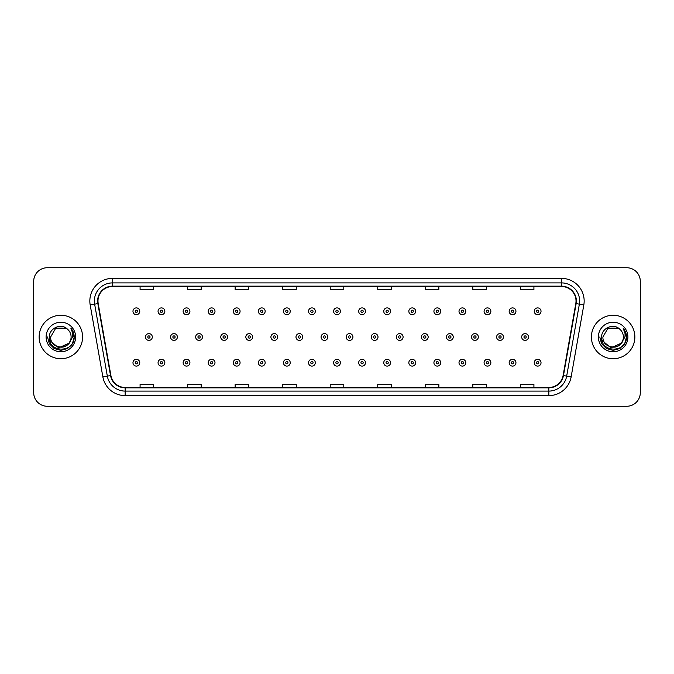 <?xml version="1.0" encoding="UTF-8"?>
<svg xmlns="http://www.w3.org/2000/svg" width="674" height="674" viewBox="0 0 674 674"><rect width="100%" height="100%" fill="white"/><g stroke="black" fill="none" stroke-linecap="round" stroke-linejoin="round"><path stroke-width="1.01" d="M39.134 337A21.728 21.728 0 0 0 60.862 358.728A21.728 21.728 0 0 0 82.59 337A21.728 21.728 0 0 0 60.862 315.272A21.728 21.728 0 0 0 39.134 337A21.728 21.728 0 0 0 60.862 358.728A21.728 21.728 0 0 0 82.59 337A21.728 21.728 0 0 0 60.862 315.272A21.728 21.728 0 0 0 39.134 337M591.41 337A21.728 21.728 0 0 0 613.138 358.728A21.728 21.728 0 0 0 634.866 337A21.728 21.728 0 0 0 613.138 315.272A21.728 21.728 0 0 0 591.41 337A21.728 21.728 0 0 0 613.138 358.728A21.728 21.728 0 0 0 634.866 337A21.728 21.728 0 0 0 613.138 315.272A21.728 21.728 0 0 0 591.41 337M97.983 301.008A14.483 14.483 0 0 1 112.465 286.526L561.535 286.526A14.483 14.483 0 0 1 575.798 303.527L563.11 375.502A14.483 14.483 0 0 1 548.838 387.474L125.162 387.474A14.483 14.483 0 0 1 110.89 375.502L98.202 303.527A14.483 14.483 0 0 1 97.983 301.008M97.62 301.008A14.845 14.845 0 0 0 97.848 303.586L110.536 375.57A14.845 14.845 0 0 0 125.162 387.836L548.838 387.836A14.845 14.845 0 0 0 563.464 375.57L576.152 303.586A14.845 14.845 0 0 0 561.535 286.164L112.465 286.164A14.845 14.845 0 0 0 97.62 301.008M90.181 304.943A22.638 22.638 0 0 1 112.465 278.379L561.535 278.379A22.638 22.638 0 0 1 583.819 304.943L571.131 376.918A22.638 22.638 0 0 1 548.838 395.621L125.162 395.621A22.638 22.638 0 0 1 102.869 376.918L90.181 304.943L94.638 304.159A18.105 18.105 0 0 1 112.465 282.903L561.535 282.903A18.105 18.105 0 0 1 579.362 304.159L566.674 376.134A18.105 18.105 0 0 1 548.838 391.097L125.162 391.097A18.105 18.105 0 0 1 107.326 376.134L94.638 304.159A18.105 18.105 0 0 1 94.36 301.008M640.3 281.319A13.581 13.581 0 0 0 626.719 267.738L47.281 267.738A13.581 13.581 0 0 0 33.7 281.319L33.7 392.681A13.581 13.581 0 0 0 47.281 406.262L626.719 406.262A13.581 13.581 0 0 0 640.3 392.681L640.3 281.319L640.3 392.681M330.209 286.526L330.209 289.593L343.791 289.593L343.791 286.526M282.676 286.526L282.676 289.593L296.257 289.593L296.257 286.526M235.142 286.526L235.142 289.593L248.723 289.593L248.723 286.526M187.616 286.526L187.616 289.593L201.197 289.593L201.197 286.526M140.082 286.526L140.082 289.593L153.664 289.593L153.664 286.526M377.743 286.526L377.743 289.593L391.324 289.593L391.324 286.526M425.277 286.526L425.277 289.593L438.858 289.593L438.858 286.526M472.803 286.526L472.803 289.593L486.384 289.593L486.384 286.526M520.336 286.526L520.336 289.593L533.918 289.593L533.918 286.526M343.791 387.474L343.791 384.407L330.209 384.407L330.209 387.474M296.257 387.474L296.257 384.407L282.676 384.407L282.676 387.474M248.723 387.474L248.723 384.407L235.142 384.407L235.142 387.474M201.197 387.474L201.197 384.407L187.616 384.407L187.616 387.474M153.664 387.474L153.664 384.407L140.082 384.407L140.082 387.474M391.324 387.474L391.324 384.407L377.743 384.407L377.743 387.474M438.858 387.474L438.858 384.407L425.277 384.407L425.277 387.474M486.384 387.474L486.384 384.407L472.803 384.407L472.803 387.474M533.918 387.474L533.918 384.407L520.336 384.407L520.336 387.474M33.7 281.319L33.7 392.681M626.719 267.738L47.281 267.738M47.281 406.262L626.719 406.262M139.762 311.287A3.395 3.395 0 0 1 136.367 314.682A3.395 3.395 0 0 1 132.972 311.287A3.395 3.395 0 0 1 136.367 307.892A3.395 3.395 0 0 1 139.762 311.287A3.395 3.395 0 0 0 136.367 307.892A3.395 3.395 0 0 0 132.972 311.287M145.517 337A3.395 3.395 0 0 1 148.912 333.605A3.395 3.395 0 0 1 152.307 337A3.395 3.395 0 0 1 148.912 340.395A3.395 3.395 0 0 1 145.517 337A3.395 3.395 0 0 0 148.912 340.395A3.395 3.395 0 0 0 152.307 337M132.972 362.713A3.395 3.395 0 0 1 136.367 359.318A3.395 3.395 0 0 1 139.762 362.713A3.395 3.395 0 0 1 136.367 366.108A3.395 3.395 0 0 1 132.972 362.713A3.395 3.395 0 0 0 136.367 366.108A3.395 3.395 0 0 0 139.762 362.713M164.844 311.287A3.395 3.395 0 0 1 161.448 314.682A3.395 3.395 0 0 1 158.053 311.287A3.395 3.395 0 0 1 161.448 307.892A3.395 3.395 0 0 1 164.844 311.287A3.395 3.395 0 0 0 161.448 307.892A3.395 3.395 0 0 0 158.053 311.287M189.925 311.287A3.395 3.395 0 0 1 186.53 314.682A3.395 3.395 0 0 1 183.134 311.287A3.395 3.395 0 0 1 186.53 307.892A3.395 3.395 0 0 1 189.925 311.287A3.395 3.395 0 0 0 186.53 307.892A3.395 3.395 0 0 0 183.134 311.287M214.998 311.287A3.395 3.395 0 0 1 211.602 314.682A3.395 3.395 0 0 1 208.207 311.287A3.395 3.395 0 0 1 211.602 307.892A3.395 3.395 0 0 1 214.998 311.287A3.395 3.395 0 0 0 211.602 307.892A3.395 3.395 0 0 0 208.207 311.287M240.079 311.287A3.395 3.395 0 0 1 236.684 314.682A3.395 3.395 0 0 1 233.288 311.287A3.395 3.395 0 0 1 236.684 307.892A3.395 3.395 0 0 1 240.079 311.287A3.395 3.395 0 0 0 236.684 307.892A3.395 3.395 0 0 0 233.288 311.287M170.589 337A3.395 3.395 0 0 1 173.985 333.605A3.395 3.395 0 0 1 177.38 337A3.395 3.395 0 0 1 173.985 340.395A3.395 3.395 0 0 1 170.589 337A3.395 3.395 0 0 0 173.985 340.395A3.395 3.395 0 0 0 177.38 337M195.671 337A3.395 3.395 0 0 1 199.066 333.605A3.395 3.395 0 0 1 202.461 337A3.395 3.395 0 0 1 199.066 340.395A3.395 3.395 0 0 1 195.671 337A3.395 3.395 0 0 0 199.066 340.395A3.395 3.395 0 0 0 202.461 337M220.752 337A3.395 3.395 0 0 1 224.147 333.605A3.395 3.395 0 0 1 227.542 337A3.395 3.395 0 0 1 224.147 340.395A3.395 3.395 0 0 1 220.752 337A3.395 3.395 0 0 0 224.147 340.395A3.395 3.395 0 0 0 227.542 337M71.099 337C71.722 350.202 50.002 350.202 50.626 337L55.748 328.137L65.976 328.137L67.569 329.266C61.283 322.686 49.194 328.112 49.312 337C48.157 352.797 73.769 353.21 74.182 337.767L74.207 337C74.165 333.647 73.053 330.698 70.854 328.154C72.522 330.9 73.112 333.849 72.624 337L68.706 343.572A10.236 10.236 0 0 0 71.099 337C71.722 350.202 50.002 350.202 50.626 337C50.002 350.202 71.722 350.202 71.099 337A10.236 10.236 0 0 0 67.569 329.266M68.706 343.572C63.272 350.918 50.095 346.217 50.626 337M69.355 343.024L58.68 347.868L49.623 340.319M46.102 337A14.761 14.761 0 0 0 60.862 351.761A14.761 14.761 0 0 0 75.623 337A14.761 14.761 0 0 0 60.862 322.239A14.761 14.761 0 0 0 46.102 337M70.854 328.154L74.199 337.388L73.576 332.956L74.199 337.388L73.576 332.956L74.199 337.388L70.955 328.272L74.199 337.388L70.955 328.272L74.207 337L72.421 343.673L67.535 348.559L60.862 350.345L54.19 348.559L49.303 343.673L47.517 337M70.955 328.272L74.199 337.396M623.374 337C623.998 350.202 602.278 350.202 602.901 337L608.024 328.137L618.252 328.137L619.844 329.266C613.559 322.686 601.469 328.112 601.587 337C600.433 352.797 626.045 353.21 626.466 337.767L626.483 337C626.449 333.647 625.329 330.698 623.13 328.154C624.806 330.9 625.388 333.849 624.899 337L620.981 343.572A10.236 10.236 0 0 0 623.374 337C623.998 350.202 602.278 350.202 602.901 337C602.278 350.202 623.998 350.202 623.374 337A10.236 10.236 0 0 0 619.844 329.266M620.981 343.572C615.547 350.918 602.371 346.217 602.901 337M621.63 343.024L610.956 347.868L601.907 340.319M598.377 337A14.761 14.761 0 0 0 613.138 351.761A14.761 14.761 0 0 0 627.898 337A14.761 14.761 0 0 0 613.138 322.239A14.761 14.761 0 0 0 598.377 337M623.13 328.154L626.475 337.388L625.86 332.956L626.483 337M599.793 337L601.579 343.673L606.465 348.559L613.138 350.345L619.81 348.559L624.697 343.673L626.483 337L623.231 328.272L626.475 337.388L623.332 328.381M623.231 328.272L626.475 337.396M265.16 311.287A3.395 3.395 0 0 1 261.765 314.682A3.395 3.395 0 0 1 258.369 311.287A3.395 3.395 0 0 1 261.765 307.892A3.395 3.395 0 0 1 265.16 311.287A3.395 3.395 0 0 0 261.765 307.892A3.395 3.395 0 0 0 258.369 311.287M290.241 311.287A3.395 3.395 0 0 1 286.846 314.682A3.395 3.395 0 0 1 283.451 311.287A3.395 3.395 0 0 1 286.846 307.892A3.395 3.395 0 0 1 290.241 311.287A3.395 3.395 0 0 0 286.846 307.892A3.395 3.395 0 0 0 283.451 311.287M315.314 311.287A3.395 3.395 0 0 1 311.919 314.682A3.395 3.395 0 0 1 308.524 311.287A3.395 3.395 0 0 1 311.919 307.892A3.395 3.395 0 0 1 315.314 311.287A3.395 3.395 0 0 0 311.919 307.892A3.395 3.395 0 0 0 308.524 311.287M245.833 337A3.395 3.395 0 0 1 249.22 333.605A3.395 3.395 0 0 1 252.615 337A3.395 3.395 0 0 1 249.22 340.395A3.395 3.395 0 0 1 245.833 337A3.395 3.395 0 0 0 249.22 340.395A3.395 3.395 0 0 0 252.615 337M270.906 337A3.395 3.395 0 0 1 274.301 333.605A3.395 3.395 0 0 1 277.696 337A3.395 3.395 0 0 1 274.301 340.395A3.395 3.395 0 0 1 270.906 337A3.395 3.395 0 0 0 274.301 340.395A3.395 3.395 0 0 0 277.696 337M295.987 337A3.395 3.395 0 0 1 299.382 333.605A3.395 3.395 0 0 1 302.778 337A3.395 3.395 0 0 1 299.382 340.395A3.395 3.395 0 0 1 295.987 337A3.395 3.395 0 0 0 299.382 340.395A3.395 3.395 0 0 0 302.778 337M340.395 311.287A3.395 3.395 0 0 1 337 314.682A3.395 3.395 0 0 1 333.605 311.287A3.395 3.395 0 0 1 337 307.892A3.395 3.395 0 0 1 340.395 311.287A3.395 3.395 0 0 0 337 307.892A3.395 3.395 0 0 0 333.605 311.287M365.477 311.287A3.395 3.395 0 0 1 362.081 314.682A3.395 3.395 0 0 1 358.686 311.287A3.395 3.395 0 0 1 362.081 307.892A3.395 3.395 0 0 1 365.477 311.287A3.395 3.395 0 0 0 362.081 307.892A3.395 3.395 0 0 0 358.686 311.287M390.549 311.287A3.395 3.395 0 0 1 387.154 314.682A3.395 3.395 0 0 1 383.759 311.287A3.395 3.395 0 0 1 387.154 307.892A3.395 3.395 0 0 1 390.549 311.287A3.395 3.395 0 0 0 387.154 307.892A3.395 3.395 0 0 0 383.759 311.287M415.631 311.287A3.395 3.395 0 0 1 412.235 314.682A3.395 3.395 0 0 1 408.84 311.287A3.395 3.395 0 0 1 412.235 307.892A3.395 3.395 0 0 1 415.631 311.287A3.395 3.395 0 0 0 412.235 307.892A3.395 3.395 0 0 0 408.84 311.287M440.712 311.287A3.395 3.395 0 0 1 437.316 314.682A3.395 3.395 0 0 1 433.921 311.287A3.395 3.395 0 0 1 437.316 307.892A3.395 3.395 0 0 1 440.712 311.287A3.395 3.395 0 0 0 437.316 307.892A3.395 3.395 0 0 0 433.921 311.287M321.068 337A3.395 3.395 0 0 1 324.464 333.605A3.395 3.395 0 0 1 327.859 337A3.395 3.395 0 0 1 324.464 340.395A3.395 3.395 0 0 1 321.068 337A3.395 3.395 0 0 0 324.464 340.395A3.395 3.395 0 0 0 327.859 337M346.141 337A3.395 3.395 0 0 1 349.536 333.605A3.395 3.395 0 0 1 352.932 337A3.395 3.395 0 0 1 349.536 340.395A3.395 3.395 0 0 1 346.141 337A3.395 3.395 0 0 0 349.536 340.395A3.395 3.395 0 0 0 352.932 337M371.222 337A3.395 3.395 0 0 1 374.618 333.605A3.395 3.395 0 0 1 378.013 337A3.395 3.395 0 0 1 374.618 340.395A3.395 3.395 0 0 1 371.222 337A3.395 3.395 0 0 0 374.618 340.395A3.395 3.395 0 0 0 378.013 337M396.304 337A3.395 3.395 0 0 1 399.699 333.605A3.395 3.395 0 0 1 403.094 337A3.395 3.395 0 0 1 399.699 340.395A3.395 3.395 0 0 1 396.304 337A3.395 3.395 0 0 0 399.699 340.395A3.395 3.395 0 0 0 403.094 337M421.385 337A3.395 3.395 0 0 1 424.78 333.605A3.395 3.395 0 0 1 428.167 337A3.395 3.395 0 0 1 424.78 340.395A3.395 3.395 0 0 1 421.385 337A3.395 3.395 0 0 0 424.78 340.395A3.395 3.395 0 0 0 428.167 337M465.793 311.287A3.395 3.395 0 0 1 462.398 314.682A3.395 3.395 0 0 1 459.002 311.287A3.395 3.395 0 0 1 462.398 307.892A3.395 3.395 0 0 1 465.793 311.287A3.395 3.395 0 0 0 462.398 307.892A3.395 3.395 0 0 0 459.002 311.287M490.866 311.287A3.395 3.395 0 0 1 487.471 314.682A3.395 3.395 0 0 1 484.075 311.287A3.395 3.395 0 0 1 487.471 307.892A3.395 3.395 0 0 1 490.866 311.287A3.395 3.395 0 0 0 487.471 307.892A3.395 3.395 0 0 0 484.075 311.287M515.947 311.287A3.395 3.395 0 0 1 512.552 314.682A3.395 3.395 0 0 1 509.156 311.287A3.395 3.395 0 0 1 512.552 307.892A3.395 3.395 0 0 1 515.947 311.287A3.395 3.395 0 0 0 512.552 307.892A3.395 3.395 0 0 0 509.156 311.287M541.028 311.287A3.395 3.395 0 0 1 537.633 314.682A3.395 3.395 0 0 1 534.238 311.287A3.395 3.395 0 0 1 537.633 307.892A3.395 3.395 0 0 1 541.028 311.287A3.395 3.395 0 0 0 537.633 307.892A3.395 3.395 0 0 0 534.238 311.287M446.458 337A3.395 3.395 0 0 1 449.853 333.605A3.395 3.395 0 0 1 453.248 337A3.395 3.395 0 0 1 449.853 340.395A3.395 3.395 0 0 1 446.458 337A3.395 3.395 0 0 0 449.853 340.395A3.395 3.395 0 0 0 453.248 337M471.539 337A3.395 3.395 0 0 1 474.934 333.605A3.395 3.395 0 0 1 478.329 337A3.395 3.395 0 0 1 474.934 340.395A3.395 3.395 0 0 1 471.539 337A3.395 3.395 0 0 0 474.934 340.395A3.395 3.395 0 0 0 478.329 337M496.62 337A3.395 3.395 0 0 1 500.015 333.605A3.395 3.395 0 0 1 503.411 337A3.395 3.395 0 0 1 500.015 340.395A3.395 3.395 0 0 1 496.62 337A3.395 3.395 0 0 0 500.015 340.395A3.395 3.395 0 0 0 503.411 337M521.693 337A3.395 3.395 0 0 1 525.088 333.605A3.395 3.395 0 0 1 528.483 337A3.395 3.395 0 0 1 525.088 340.395A3.395 3.395 0 0 1 521.693 337A3.395 3.395 0 0 0 525.088 340.395A3.395 3.395 0 0 0 528.483 337M158.053 362.713A3.395 3.395 0 0 1 161.448 359.318A3.395 3.395 0 0 1 164.844 362.713A3.395 3.395 0 0 1 161.448 366.108A3.395 3.395 0 0 1 158.053 362.713A3.395 3.395 0 0 0 161.448 366.108A3.395 3.395 0 0 0 164.844 362.713M183.134 362.713A3.395 3.395 0 0 1 186.53 359.318A3.395 3.395 0 0 1 189.925 362.713A3.395 3.395 0 0 1 186.53 366.108A3.395 3.395 0 0 1 183.134 362.713A3.395 3.395 0 0 0 186.53 366.108A3.395 3.395 0 0 0 189.925 362.713M208.207 362.713A3.395 3.395 0 0 1 211.602 359.318A3.395 3.395 0 0 1 214.998 362.713A3.395 3.395 0 0 1 211.602 366.108A3.395 3.395 0 0 1 208.207 362.713A3.395 3.395 0 0 0 211.602 366.108A3.395 3.395 0 0 0 214.998 362.713M233.288 362.713A3.395 3.395 0 0 1 236.684 359.318A3.395 3.395 0 0 1 240.079 362.713A3.395 3.395 0 0 1 236.684 366.108A3.395 3.395 0 0 1 233.288 362.713A3.395 3.395 0 0 0 236.684 366.108A3.395 3.395 0 0 0 240.079 362.713M258.369 362.713A3.395 3.395 0 0 1 261.765 359.318A3.395 3.395 0 0 1 265.16 362.713A3.395 3.395 0 0 1 261.765 366.108A3.395 3.395 0 0 1 258.369 362.713A3.395 3.395 0 0 0 261.765 366.108A3.395 3.395 0 0 0 265.16 362.713M283.451 362.713A3.395 3.395 0 0 1 286.846 359.318A3.395 3.395 0 0 1 290.241 362.713A3.395 3.395 0 0 1 286.846 366.108A3.395 3.395 0 0 1 283.451 362.713A3.395 3.395 0 0 0 286.846 366.108A3.395 3.395 0 0 0 290.241 362.713M308.524 362.713A3.395 3.395 0 0 1 311.919 359.318A3.395 3.395 0 0 1 315.314 362.713A3.395 3.395 0 0 1 311.919 366.108A3.395 3.395 0 0 1 308.524 362.713A3.395 3.395 0 0 0 311.919 366.108A3.395 3.395 0 0 0 315.314 362.713M333.605 362.713A3.395 3.395 0 0 1 337 359.318A3.395 3.395 0 0 1 340.395 362.713A3.395 3.395 0 0 1 337 366.108A3.395 3.395 0 0 1 333.605 362.713A3.395 3.395 0 0 0 337 366.108A3.395 3.395 0 0 0 340.395 362.713M358.686 362.713A3.395 3.395 0 0 1 362.081 359.318A3.395 3.395 0 0 1 365.477 362.713A3.395 3.395 0 0 1 362.081 366.108A3.395 3.395 0 0 1 358.686 362.713A3.395 3.395 0 0 0 362.081 366.108A3.395 3.395 0 0 0 365.477 362.713M383.759 362.713A3.395 3.395 0 0 1 387.154 359.318A3.395 3.395 0 0 1 390.549 362.713A3.395 3.395 0 0 1 387.154 366.108A3.395 3.395 0 0 1 383.759 362.713A3.395 3.395 0 0 0 387.154 366.108A3.395 3.395 0 0 0 390.549 362.713M408.84 362.713A3.395 3.395 0 0 1 412.235 359.318A3.395 3.395 0 0 1 415.631 362.713A3.395 3.395 0 0 1 412.235 366.108A3.395 3.395 0 0 1 408.84 362.713A3.395 3.395 0 0 0 412.235 366.108A3.395 3.395 0 0 0 415.631 362.713M433.921 362.713A3.395 3.395 0 0 1 437.316 359.318A3.395 3.395 0 0 1 440.712 362.713A3.395 3.395 0 0 1 437.316 366.108A3.395 3.395 0 0 1 433.921 362.713A3.395 3.395 0 0 0 437.316 366.108A3.395 3.395 0 0 0 440.712 362.713M459.002 362.713A3.395 3.395 0 0 1 462.398 359.318A3.395 3.395 0 0 1 465.793 362.713A3.395 3.395 0 0 1 462.398 366.108A3.395 3.395 0 0 1 459.002 362.713A3.395 3.395 0 0 0 462.398 366.108A3.395 3.395 0 0 0 465.793 362.713M484.075 362.713A3.395 3.395 0 0 1 487.471 359.318A3.395 3.395 0 0 1 490.866 362.713A3.395 3.395 0 0 1 487.471 366.108A3.395 3.395 0 0 1 484.075 362.713A3.395 3.395 0 0 0 487.471 366.108A3.395 3.395 0 0 0 490.866 362.713M509.156 362.713A3.395 3.395 0 0 1 512.552 359.318A3.395 3.395 0 0 1 515.947 362.713A3.395 3.395 0 0 1 512.552 366.108A3.395 3.395 0 0 1 509.156 362.713A3.395 3.395 0 0 0 512.552 366.108A3.395 3.395 0 0 0 515.947 362.713M534.238 362.713A3.395 3.395 0 0 1 537.633 359.318A3.395 3.395 0 0 1 541.028 362.713A3.395 3.395 0 0 1 537.633 366.108A3.395 3.395 0 0 1 534.238 362.713A3.395 3.395 0 0 0 537.633 366.108A3.395 3.395 0 0 0 541.028 362.713M561.535 278.379L561.535 286.164M94.638 304.159L97.848 303.586M125.162 395.621L125.162 387.836M548.838 387.836L548.838 395.621M563.464 375.57L571.131 376.918M102.869 376.918L110.536 375.57M576.152 303.586L583.819 304.943M112.465 278.379L112.465 286.164M135.238 311.287A1.129 1.129 0 0 0 136.367 312.416A1.129 1.129 0 0 0 137.504 311.287A1.129 1.129 0 0 0 136.367 310.158A1.129 1.129 0 0 0 135.238 311.287M150.041 337A1.129 1.129 0 0 0 148.912 335.871A1.129 1.129 0 0 0 147.775 337A1.129 1.129 0 0 0 148.912 338.129A1.129 1.129 0 0 0 150.041 337M137.504 362.713A1.129 1.129 0 0 0 136.367 361.584A1.129 1.129 0 0 0 135.238 362.713A1.129 1.129 0 0 0 136.367 363.842A1.129 1.129 0 0 0 137.504 362.713M160.319 311.287A1.129 1.129 0 0 0 161.448 312.416A1.129 1.129 0 0 0 162.577 311.287A1.129 1.129 0 0 0 161.448 310.158A1.129 1.129 0 0 0 160.319 311.287M185.392 311.287A1.129 1.129 0 0 0 186.53 312.416A1.129 1.129 0 0 0 187.658 311.287A1.129 1.129 0 0 0 186.53 310.158A1.129 1.129 0 0 0 185.392 311.287M210.473 311.287A1.129 1.129 0 0 0 211.602 312.416A1.129 1.129 0 0 0 212.74 311.287A1.129 1.129 0 0 0 211.602 310.158A1.129 1.129 0 0 0 210.473 311.287M235.555 311.287A1.129 1.129 0 0 0 236.684 312.416A1.129 1.129 0 0 0 237.812 311.287A1.129 1.129 0 0 0 236.684 310.158A1.129 1.129 0 0 0 235.555 311.287M175.122 337A1.129 1.129 0 0 0 173.985 335.871A1.129 1.129 0 0 0 172.856 337A1.129 1.129 0 0 0 173.985 338.129A1.129 1.129 0 0 0 175.122 337M200.195 337A1.129 1.129 0 0 0 199.066 335.871A1.129 1.129 0 0 0 197.937 337A1.129 1.129 0 0 0 199.066 338.129A1.129 1.129 0 0 0 200.195 337M225.276 337A1.129 1.129 0 0 0 224.147 335.871A1.129 1.129 0 0 0 223.01 337A1.129 1.129 0 0 0 224.147 338.129A1.129 1.129 0 0 0 225.276 337M260.636 311.287A1.129 1.129 0 0 0 261.765 312.416A1.129 1.129 0 0 0 262.894 311.287A1.129 1.129 0 0 0 261.765 310.158A1.129 1.129 0 0 0 260.636 311.287M285.709 311.287A1.129 1.129 0 0 0 286.846 312.416A1.129 1.129 0 0 0 287.975 311.287A1.129 1.129 0 0 0 286.846 310.158A1.129 1.129 0 0 0 285.709 311.287M310.79 311.287A1.129 1.129 0 0 0 311.919 312.416A1.129 1.129 0 0 0 313.056 311.287A1.129 1.129 0 0 0 311.919 310.158A1.129 1.129 0 0 0 310.79 311.287M250.357 337A1.129 1.129 0 0 0 249.22 335.871A1.129 1.129 0 0 0 248.091 337A1.129 1.129 0 0 0 249.22 338.129A1.129 1.129 0 0 0 250.357 337M275.439 337A1.129 1.129 0 0 0 274.301 335.871A1.129 1.129 0 0 0 273.172 337A1.129 1.129 0 0 0 274.301 338.129A1.129 1.129 0 0 0 275.439 337M300.511 337A1.129 1.129 0 0 0 299.382 335.871A1.129 1.129 0 0 0 298.253 337A1.129 1.129 0 0 0 299.382 338.129A1.129 1.129 0 0 0 300.511 337M335.871 311.287A1.129 1.129 0 0 0 337 312.416A1.129 1.129 0 0 0 338.129 311.287A1.129 1.129 0 0 0 337 310.158A1.129 1.129 0 0 0 335.871 311.287M360.944 311.287A1.129 1.129 0 0 0 362.081 312.416A1.129 1.129 0 0 0 363.21 311.287A1.129 1.129 0 0 0 362.081 310.158A1.129 1.129 0 0 0 360.944 311.287M386.025 311.287A1.129 1.129 0 0 0 387.154 312.416A1.129 1.129 0 0 0 388.291 311.287A1.129 1.129 0 0 0 387.154 310.158A1.129 1.129 0 0 0 386.025 311.287M411.106 311.287A1.129 1.129 0 0 0 412.235 312.416A1.129 1.129 0 0 0 413.364 311.287A1.129 1.129 0 0 0 412.235 310.158A1.129 1.129 0 0 0 411.106 311.287M436.188 311.287A1.129 1.129 0 0 0 437.316 312.416A1.129 1.129 0 0 0 438.445 311.287A1.129 1.129 0 0 0 437.316 310.158A1.129 1.129 0 0 0 436.188 311.287M325.593 337A1.129 1.129 0 0 0 324.464 335.871A1.129 1.129 0 0 0 323.326 337A1.129 1.129 0 0 0 324.464 338.129A1.129 1.129 0 0 0 325.593 337M350.674 337A1.129 1.129 0 0 0 349.536 335.871A1.129 1.129 0 0 0 348.407 337A1.129 1.129 0 0 0 349.536 338.129A1.129 1.129 0 0 0 350.674 337M375.747 337A1.129 1.129 0 0 0 374.618 335.871A1.129 1.129 0 0 0 373.489 337A1.129 1.129 0 0 0 374.618 338.129A1.129 1.129 0 0 0 375.747 337M400.828 337A1.129 1.129 0 0 0 399.699 335.871A1.129 1.129 0 0 0 398.561 337A1.129 1.129 0 0 0 399.699 338.129A1.129 1.129 0 0 0 400.828 337M425.909 337A1.129 1.129 0 0 0 424.78 335.871A1.129 1.129 0 0 0 423.643 337A1.129 1.129 0 0 0 424.78 338.129A1.129 1.129 0 0 0 425.909 337M461.26 311.287A1.129 1.129 0 0 0 462.398 312.416A1.129 1.129 0 0 0 463.527 311.287A1.129 1.129 0 0 0 462.398 310.158A1.129 1.129 0 0 0 461.26 311.287M486.342 311.287A1.129 1.129 0 0 0 487.471 312.416A1.129 1.129 0 0 0 488.608 311.287A1.129 1.129 0 0 0 487.471 310.158A1.129 1.129 0 0 0 486.342 311.287M511.423 311.287A1.129 1.129 0 0 0 512.552 312.416A1.129 1.129 0 0 0 513.681 311.287A1.129 1.129 0 0 0 512.552 310.158A1.129 1.129 0 0 0 511.423 311.287M536.496 311.287A1.129 1.129 0 0 0 537.633 312.416A1.129 1.129 0 0 0 538.762 311.287A1.129 1.129 0 0 0 537.633 310.158A1.129 1.129 0 0 0 536.496 311.287M450.99 337A1.129 1.129 0 0 0 449.853 335.871A1.129 1.129 0 0 0 448.724 337A1.129 1.129 0 0 0 449.853 338.129A1.129 1.129 0 0 0 450.99 337M476.063 337A1.129 1.129 0 0 0 474.934 335.871A1.129 1.129 0 0 0 473.805 337A1.129 1.129 0 0 0 474.934 338.129A1.129 1.129 0 0 0 476.063 337M501.144 337A1.129 1.129 0 0 0 500.015 335.871A1.129 1.129 0 0 0 498.878 337A1.129 1.129 0 0 0 500.015 338.129A1.129 1.129 0 0 0 501.144 337M526.226 337A1.129 1.129 0 0 0 525.088 335.871A1.129 1.129 0 0 0 523.959 337A1.129 1.129 0 0 0 525.088 338.129A1.129 1.129 0 0 0 526.226 337M162.577 362.713A1.129 1.129 0 0 0 161.448 361.584A1.129 1.129 0 0 0 160.319 362.713A1.129 1.129 0 0 0 161.448 363.842A1.129 1.129 0 0 0 162.577 362.713M187.658 362.713A1.129 1.129 0 0 0 186.53 361.584A1.129 1.129 0 0 0 185.392 362.713A1.129 1.129 0 0 0 186.53 363.842A1.129 1.129 0 0 0 187.658 362.713M212.74 362.713A1.129 1.129 0 0 0 211.602 361.584A1.129 1.129 0 0 0 210.473 362.713A1.129 1.129 0 0 0 211.602 363.842A1.129 1.129 0 0 0 212.74 362.713M237.812 362.713A1.129 1.129 0 0 0 236.684 361.584A1.129 1.129 0 0 0 235.555 362.713A1.129 1.129 0 0 0 236.684 363.842A1.129 1.129 0 0 0 237.812 362.713M262.894 362.713A1.129 1.129 0 0 0 261.765 361.584A1.129 1.129 0 0 0 260.636 362.713A1.129 1.129 0 0 0 261.765 363.842A1.129 1.129 0 0 0 262.894 362.713M287.975 362.713A1.129 1.129 0 0 0 286.846 361.584A1.129 1.129 0 0 0 285.709 362.713A1.129 1.129 0 0 0 286.846 363.842A1.129 1.129 0 0 0 287.975 362.713M313.056 362.713A1.129 1.129 0 0 0 311.919 361.584A1.129 1.129 0 0 0 310.79 362.713A1.129 1.129 0 0 0 311.919 363.842A1.129 1.129 0 0 0 313.056 362.713M338.129 362.713A1.129 1.129 0 0 0 337 361.584A1.129 1.129 0 0 0 335.871 362.713A1.129 1.129 0 0 0 337 363.842A1.129 1.129 0 0 0 338.129 362.713M363.21 362.713A1.129 1.129 0 0 0 362.081 361.584A1.129 1.129 0 0 0 360.944 362.713A1.129 1.129 0 0 0 362.081 363.842A1.129 1.129 0 0 0 363.21 362.713M388.291 362.713A1.129 1.129 0 0 0 387.154 361.584A1.129 1.129 0 0 0 386.025 362.713A1.129 1.129 0 0 0 387.154 363.842A1.129 1.129 0 0 0 388.291 362.713M413.364 362.713A1.129 1.129 0 0 0 412.235 361.584A1.129 1.129 0 0 0 411.106 362.713A1.129 1.129 0 0 0 412.235 363.842A1.129 1.129 0 0 0 413.364 362.713M438.445 362.713A1.129 1.129 0 0 0 437.316 361.584A1.129 1.129 0 0 0 436.188 362.713A1.129 1.129 0 0 0 437.316 363.842A1.129 1.129 0 0 0 438.445 362.713M463.527 362.713A1.129 1.129 0 0 0 462.398 361.584A1.129 1.129 0 0 0 461.26 362.713A1.129 1.129 0 0 0 462.398 363.842A1.129 1.129 0 0 0 463.527 362.713M488.608 362.713A1.129 1.129 0 0 0 487.471 361.584A1.129 1.129 0 0 0 486.342 362.713A1.129 1.129 0 0 0 487.471 363.842A1.129 1.129 0 0 0 488.608 362.713M513.681 362.713A1.129 1.129 0 0 0 512.552 361.584A1.129 1.129 0 0 0 511.423 362.713A1.129 1.129 0 0 0 512.552 363.842A1.129 1.129 0 0 0 513.681 362.713M538.762 362.713A1.129 1.129 0 0 0 537.633 361.584A1.129 1.129 0 0 0 536.496 362.713A1.129 1.129 0 0 0 537.633 363.842A1.129 1.129 0 0 0 538.762 362.713"/></g></svg>
